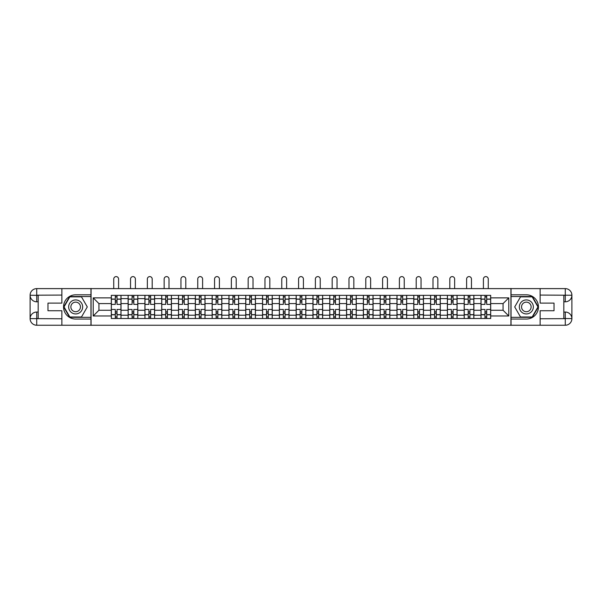 <?xml version="1.0" encoding="UTF-8"?>
<svg xmlns="http://www.w3.org/2000/svg" width="602" height="602" viewBox="0 0 602 602"><rect width="100%" height="100%" fill="white"/><g stroke="black" fill="none" stroke-linecap="round" stroke-linejoin="round"><path stroke-width="0.9" d="M58.966 325.238L543.034 325.238M543.034 288.614L58.966 288.614M128.121 318.503L128.121 298.63L121.01 298.63L121.01 318.503M121.01 298.63L121.01 295.349M128.121 298.63L128.121 295.349M137.813 295.349L137.813 318.503M144.924 318.503L144.924 295.349M154.616 295.349L154.616 318.503M161.727 318.503L161.727 295.349M171.419 295.349L171.419 318.503M178.531 318.503L178.531 295.349M188.223 295.349L188.223 318.503M195.334 318.503L195.334 295.349M205.026 295.349L205.026 318.503M212.137 318.503L212.137 295.349M221.829 295.349L221.829 318.503M228.941 318.503L228.941 295.349M238.633 295.349L238.633 318.503M245.744 318.503L245.744 295.349M255.436 295.349L255.436 318.503M262.547 318.503L262.547 295.349M272.239 295.349L272.239 318.503M279.351 318.503L279.351 295.349M289.043 295.349L289.043 318.503M296.154 318.503L296.154 295.349M305.846 295.349L305.846 318.503M312.957 318.503L312.957 295.349M322.649 295.349L322.649 318.503M329.761 318.503L329.761 295.349M339.453 295.349L339.453 318.503M346.564 318.503L346.564 295.349M356.256 295.349L356.256 318.503M363.367 318.503L363.367 295.349M373.059 295.349L373.059 318.503M380.171 318.503L380.171 295.349M389.863 295.349L389.863 318.503M396.974 318.503L396.974 295.349M406.666 295.349L406.666 318.503M413.777 318.503L413.777 295.349M423.469 295.349L423.469 318.503M430.581 318.503L430.581 295.349M440.273 295.349L440.273 318.503M447.384 318.503L447.384 295.349M457.076 295.349L457.076 318.503M464.187 318.503L464.187 295.349M473.879 295.349L473.879 318.503M480.99 318.503L480.99 295.349M480.99 310.263L473.879 310.263M464.187 310.263L457.076 310.263M447.384 310.263L440.273 310.263M430.581 310.263L423.469 310.263M413.777 310.263L406.666 310.263M396.974 310.263L389.863 310.263M380.171 310.263L373.059 310.263M363.367 310.263L356.256 310.263M346.564 310.263L339.453 310.263M329.761 310.263L322.649 310.263M312.957 310.263L305.846 310.263M296.154 310.263L289.043 310.263M279.351 310.263L272.239 310.263M262.547 310.263L255.436 310.263M245.744 310.263L238.633 310.263M228.941 310.263L221.829 310.263M212.137 310.263L205.026 310.263M195.334 310.263L188.223 310.263M178.531 310.263L171.419 310.263M161.727 310.263L154.616 310.263M144.924 310.263L137.813 310.263M128.121 310.263L121.01 310.263M480.99 303.589L473.879 303.589M464.187 303.589L457.076 303.589M447.384 303.589L440.273 303.589M430.581 303.589L423.469 303.589M413.777 303.589L406.666 303.589M396.974 303.589L389.863 303.589M380.171 303.589L373.059 303.589M363.367 303.589L356.256 303.589M346.564 303.589L339.453 303.589M329.761 303.589L322.649 303.589M312.957 303.589L305.846 303.589M296.154 303.589L289.043 303.589M279.351 303.589L272.239 303.589M262.547 303.589L255.436 303.589M245.744 303.589L238.633 303.589M228.941 303.589L221.829 303.589M212.137 303.589L205.026 303.589M195.334 303.589L188.223 303.589M178.531 303.589L171.419 303.589M161.727 303.589L154.616 303.589M144.924 303.589L137.813 303.589M128.121 303.589L121.01 303.589M98.931 310.263L111.317 310.263L111.317 303.589L98.931 303.589L98.931 310.263L93.22 315.975L93.22 297.877L111.317 297.877L111.317 303.589M490.683 303.589L490.683 310.263L503.069 310.263L503.069 303.589L490.683 303.589L490.683 295.349L111.317 295.349L111.317 297.877M490.683 297.877L508.78 297.877L508.78 315.975L490.683 315.975L490.683 310.263M111.317 310.263L111.317 318.503L490.683 318.503L490.683 315.975M111.317 315.975L93.22 315.975M510.932 325.396L510.932 288.448M91.068 325.396L91.068 288.448M117.021 316.885L115.298 316.885M115.298 296.959L117.021 296.959M133.825 316.885L132.101 316.885M132.101 296.959L133.825 296.959M150.628 316.885L148.905 316.885M148.905 296.959L150.628 296.959M167.431 316.885L165.708 316.885M165.708 296.959L167.431 296.959M184.235 316.885L182.511 316.885M182.511 296.959L184.235 296.959M201.045 316.885L199.315 316.885M199.315 296.959L201.045 296.959M217.849 316.885L216.118 316.885M216.118 296.959L217.849 296.959M234.652 316.885L232.921 316.885M232.921 296.959L234.652 296.959M251.455 316.885L249.725 316.885M249.725 296.959L251.455 296.959M268.259 316.885L266.528 316.885M266.528 296.959L268.259 296.959M285.062 316.885L283.331 316.885M283.331 296.959L285.062 296.959M301.865 316.885L300.135 316.885M300.135 296.959L301.865 296.959M318.669 316.885L316.938 316.885M316.938 296.959L318.669 296.959M335.472 316.885L333.741 316.885M333.741 296.959L335.472 296.959M352.275 316.885L350.545 316.885M350.545 296.959L352.275 296.959M369.079 316.885L367.348 316.885M367.348 296.959L369.079 296.959M385.882 316.885L384.151 316.885M384.151 296.959L385.882 296.959M402.685 316.885L400.955 316.885M400.955 296.959L402.685 296.959M419.489 316.885L417.765 316.885M417.765 296.959L419.489 296.959M436.292 316.885L434.569 316.885M434.569 296.959L436.292 296.959M453.095 316.885L451.372 316.885M451.372 296.959L453.095 296.959M469.899 316.885L468.175 316.885M468.175 296.959L469.899 296.959M486.702 316.885L484.979 316.885M484.979 296.959L486.702 296.959M93.22 297.877L98.931 303.589M503.069 310.263L508.78 315.975M503.069 303.589L508.78 297.877M120.957 318.503L120.957 304.394L117.021 304.394L117.021 295.349M115.298 295.349L115.298 304.394L111.37 304.394L111.37 295.349M118.586 288.448L118.586 279.027A2.423 2.423 0 0 0 116.163 276.604A2.423 2.423 0 0 0 113.74 279.027L113.74 288.448M120.957 304.394L120.957 295.349M111.37 318.503L111.37 309.458L115.298 309.458L115.298 318.503M117.021 318.503L117.021 309.458L120.957 309.458M115.298 302.023L117.021 302.023M111.37 309.458L111.37 304.394M117.021 311.828L115.298 311.828M117.021 317.103L115.298 317.103M115.298 313.228L117.021 313.228M117.021 300.624L115.298 300.624M115.298 296.748L117.021 296.748M38.182 301.805L36.722 301.805A6.622 6.622 0 0 1 30.1 295.236A6.622 6.622 0 0 1 36.722 288.614L90.955 288.614L90.955 294.807L75.664 294.807A12.115 12.115 0 0 0 63.549 306.922A12.115 12.115 0 0 0 75.664 319.045L90.955 319.045L90.955 325.238L36.722 325.238A6.622 6.622 0 0 1 30.1 318.608A6.622 6.622 0 0 1 36.722 312.039L38.182 312.039M90.955 319.045L90.955 294.807M61.878 288.614L61.878 303.099L47.979 303.099L47.979 310.745L61.878 310.745L61.878 325.238M36.722 301.805A6.622 6.622 0 0 1 30.1 295.236L36.722 295.349L36.722 301.805A6.622 6.622 0 0 1 30.1 295.236L30.1 318.608L61.878 318.774M36.722 318.774L36.722 325.238A6.622 6.622 0 0 1 30.1 318.608A6.622 6.622 0 0 1 36.722 312.039L36.722 318.503L38.182 318.503L38.182 295.349L36.722 295.349M90.955 296.53L69.659 296.53L63.661 306.922L69.659 317.322L90.955 317.322M563.818 312.039L565.278 312.039A6.622 6.622 0 0 1 571.9 318.608A6.622 6.622 0 0 1 565.278 325.238L511.045 325.238L511.045 319.045L526.336 319.045A12.115 12.115 0 0 0 538.451 306.922A12.115 12.115 0 0 0 526.336 294.807L511.045 294.807L511.045 288.614L565.278 288.614A6.622 6.622 0 0 1 571.9 295.236A6.622 6.622 0 0 1 565.278 301.805L563.818 301.805M511.045 294.807L511.045 319.045M540.122 325.238L540.122 310.745L554.021 310.745L554.021 303.099L540.122 303.099L540.122 288.614M565.278 312.039A6.622 6.622 0 0 1 571.9 318.608L565.278 318.503L565.278 312.039A6.622 6.622 0 0 1 571.9 318.608L571.9 295.236L540.122 295.078M565.278 295.078L565.278 288.614A6.622 6.622 0 0 1 571.9 295.236A6.622 6.622 0 0 1 565.278 301.805L565.278 295.349L563.818 295.349L563.818 318.503L565.278 318.503M511.045 317.322L532.341 317.322L538.338 306.922L532.341 296.53L511.045 296.53M68.658 306.922A6.998 6.998 0 0 0 75.664 313.928A6.998 6.998 0 0 0 82.662 306.922A6.998 6.998 0 0 0 75.664 299.924A6.998 6.998 0 0 0 68.658 306.922M70.87 306.922A4.793 4.793 0 0 0 75.664 311.716A4.793 4.793 0 0 0 80.457 306.922A4.793 4.793 0 0 0 75.664 302.129A4.793 4.793 0 0 0 70.87 306.922M81.481 296.854L87.29 306.922L81.481 316.998L69.847 316.998L64.03 306.922L69.847 296.854L81.481 296.854M519.338 306.922A6.998 6.998 0 0 0 526.336 313.928A6.998 6.998 0 0 0 533.342 306.922A6.998 6.998 0 0 0 526.336 299.924A6.998 6.998 0 0 0 519.338 306.922M521.543 306.922A4.793 4.793 0 0 0 526.336 311.716A4.793 4.793 0 0 0 531.13 306.922A4.793 4.793 0 0 0 526.336 302.129A4.793 4.793 0 0 0 521.543 306.922M532.153 296.854L537.97 306.922L532.153 316.998L520.519 316.998L514.71 306.922L520.519 296.854L532.153 296.854M137.76 318.503L137.76 304.394L133.825 304.394L133.825 295.349M132.101 295.349L132.101 304.394L128.173 304.394L128.173 295.349M135.39 288.448L135.39 279.027A2.423 2.423 0 0 0 132.967 276.604A2.423 2.423 0 0 0 130.544 279.027L130.544 288.448M137.76 304.394L137.76 295.349M128.173 318.503L128.173 309.458L132.101 309.458L132.101 318.503M133.825 318.503L133.825 309.458L137.76 309.458M132.101 302.023L133.825 302.023M128.173 309.458L128.173 304.394M133.825 311.828L132.101 311.828M133.825 317.103L132.101 317.103M132.101 313.228L133.825 313.228M133.825 300.624L132.101 300.624M132.101 296.748L133.825 296.748M154.564 318.503L154.564 304.394L150.628 304.394L150.628 295.349M148.905 295.349L148.905 304.394L144.977 304.394L144.977 295.349M152.193 288.448L152.193 279.027A2.423 2.423 0 0 0 149.77 276.604A2.423 2.423 0 0 0 147.347 279.027L147.347 288.448M154.564 304.394L154.564 295.349M144.977 318.503L144.977 309.458L148.905 309.458L148.905 318.503M150.628 318.503L150.628 309.458L154.564 309.458M148.905 302.023L150.628 302.023M144.977 309.458L144.977 304.394M150.628 311.828L148.905 311.828M150.628 317.103L148.905 317.103M148.905 313.228L150.628 313.228M150.628 300.624L148.905 300.624M148.905 296.748L150.628 296.748M171.367 318.503L171.367 304.394L167.431 304.394L167.431 295.349M165.708 295.349L165.708 304.394L161.78 304.394L161.78 295.349M168.996 288.448L168.996 279.027A2.423 2.423 0 0 0 166.573 276.604A2.423 2.423 0 0 0 164.15 279.027L164.15 288.448M171.367 304.394L171.367 295.349M161.78 318.503L161.78 309.458L165.708 309.458L165.708 318.503M167.431 318.503L167.431 309.458L171.367 309.458M165.708 302.023L167.431 302.023M161.78 309.458L161.78 304.394M167.431 311.828L165.708 311.828M167.431 317.103L165.708 317.103M165.708 313.228L167.431 313.228M167.431 300.624L165.708 300.624M165.708 296.748L167.431 296.748M188.17 318.503L188.17 304.394L184.235 304.394L184.235 295.349M182.511 295.349L182.511 304.394L178.583 304.394L178.583 295.349M185.8 288.448L185.8 279.027A2.423 2.423 0 0 0 183.377 276.604A2.423 2.423 0 0 0 180.954 279.027L180.954 288.448M188.17 304.394L188.17 295.349M178.583 318.503L178.583 309.458L182.511 309.458L182.511 318.503M184.235 318.503L184.235 309.458L188.17 309.458M182.511 302.023L184.235 302.023M178.583 309.458L178.583 304.394M184.235 311.828L182.511 311.828M184.235 317.103L182.511 317.103M182.511 313.228L184.235 313.228M184.235 300.624L182.511 300.624M182.511 296.748L184.235 296.748M204.973 318.503L204.973 304.394L201.045 304.394L201.045 295.349M199.315 295.349L199.315 304.394L195.387 304.394L195.387 295.349M202.603 288.448L202.603 279.027A2.423 2.423 0 0 0 200.18 276.604A2.423 2.423 0 0 0 197.757 279.027L197.757 288.448M204.973 304.394L204.973 295.349M195.387 318.503L195.387 309.458L199.315 309.458L199.315 318.503M201.045 318.503L201.045 309.458L204.973 309.458M199.315 302.023L201.045 302.023M195.387 309.458L195.387 304.394M201.045 311.828L199.315 311.828M201.045 317.103L199.315 317.103M199.315 313.228L201.045 313.228M201.045 300.624L199.315 300.624M199.315 296.748L201.045 296.748M221.777 318.503L221.777 304.394L217.849 304.394L217.849 295.349M216.118 295.349L216.118 304.394L212.19 304.394L212.19 295.349M219.406 288.448L219.406 279.027A2.423 2.423 0 0 0 216.983 276.604A2.423 2.423 0 0 0 214.56 279.027L214.56 288.448M221.777 304.394L221.777 295.349M212.19 318.503L212.19 309.458L216.118 309.458L216.118 318.503M217.849 318.503L217.849 309.458L221.777 309.458M216.118 302.023L217.849 302.023M212.19 309.458L212.19 304.394M217.849 311.828L216.118 311.828M217.849 317.103L216.118 317.103M216.118 313.228L217.849 313.228M217.849 300.624L216.118 300.624M216.118 296.748L217.849 296.748M238.58 318.503L238.58 304.394L234.652 304.394L234.652 295.349M232.921 295.349L232.921 304.394L228.993 304.394L228.993 295.349M236.21 288.448L236.21 279.027A2.423 2.423 0 0 0 233.787 276.604A2.423 2.423 0 0 0 231.364 279.027L231.364 288.448M238.58 304.394L238.58 295.349M228.993 318.503L228.993 309.458L232.921 309.458L232.921 318.503M234.652 318.503L234.652 309.458L238.58 309.458M232.921 302.023L234.652 302.023M228.993 309.458L228.993 304.394M234.652 311.828L232.921 311.828M234.652 317.103L232.921 317.103M232.921 313.228L234.652 313.228M234.652 300.624L232.921 300.624M232.921 296.748L234.652 296.748M255.383 318.503L255.383 304.394L251.455 304.394L251.455 295.349M249.725 295.349L249.725 304.394L245.797 304.394L245.797 295.349M253.013 288.448L253.013 279.027A2.423 2.423 0 0 0 250.59 276.604A2.423 2.423 0 0 0 248.167 279.027L248.167 288.448M255.383 304.394L255.383 295.349M245.797 318.503L245.797 309.458L249.725 309.458L249.725 318.503M251.455 318.503L251.455 309.458L255.383 309.458M249.725 302.023L251.455 302.023M245.797 309.458L245.797 304.394M251.455 311.828L249.725 311.828M251.455 317.103L249.725 317.103M249.725 313.228L251.455 313.228M251.455 300.624L249.725 300.624M249.725 296.748L251.455 296.748M272.187 318.503L272.187 304.394L268.259 304.394L268.259 295.349M266.528 295.349L266.528 304.394L262.6 304.394L262.6 295.349M269.816 288.448L269.816 279.027A2.423 2.423 0 0 0 267.393 276.604A2.423 2.423 0 0 0 264.97 279.027L264.97 288.448M272.187 304.394L272.187 295.349M262.6 318.503L262.6 309.458L266.528 309.458L266.528 318.503M268.259 318.503L268.259 309.458L272.187 309.458M266.528 302.023L268.259 302.023M262.6 309.458L262.6 304.394M268.259 311.828L266.528 311.828M268.259 317.103L266.528 317.103M266.528 313.228L268.259 313.228M268.259 300.624L266.528 300.624M266.528 296.748L268.259 296.748M288.99 318.503L288.99 304.394L285.062 304.394L285.062 295.349M283.331 295.349L283.331 304.394L279.403 304.394L279.403 295.349M286.62 288.448L286.62 279.027A2.423 2.423 0 0 0 284.197 276.604A2.423 2.423 0 0 0 281.774 279.027L281.774 288.448M288.99 304.394L288.99 295.349M279.403 318.503L279.403 309.458L283.331 309.458L283.331 318.503M285.062 318.503L285.062 309.458L288.99 309.458M283.331 302.023L285.062 302.023M279.403 309.458L279.403 304.394M285.062 311.828L283.331 311.828M285.062 317.103L283.331 317.103M283.331 313.228L285.062 313.228M285.062 300.624L283.331 300.624M283.331 296.748L285.062 296.748M305.793 318.503L305.793 304.394L301.865 304.394L301.865 295.349M300.135 295.349L300.135 304.394L296.207 304.394L296.207 295.349M303.423 288.448L303.423 279.027A2.423 2.423 0 0 0 301 276.604A2.423 2.423 0 0 0 298.577 279.027L298.577 288.448M305.793 304.394L305.793 295.349M296.207 318.503L296.207 309.458L300.135 309.458L300.135 318.503M301.865 318.503L301.865 309.458L305.793 309.458M300.135 302.023L301.865 302.023M296.207 309.458L296.207 304.394M301.865 311.828L300.135 311.828M301.865 317.103L300.135 317.103M300.135 313.228L301.865 313.228M301.865 300.624L300.135 300.624M300.135 296.748L301.865 296.748M322.597 318.503L322.597 304.394L318.669 304.394L318.669 295.349M316.938 295.349L316.938 304.394L313.01 304.394L313.01 295.349M320.226 288.448L320.226 279.027A2.423 2.423 0 0 0 317.803 276.604A2.423 2.423 0 0 0 315.38 279.027L315.38 288.448M322.597 304.394L322.597 295.349M313.01 318.503L313.01 309.458L316.938 309.458L316.938 318.503M318.669 318.503L318.669 309.458L322.597 309.458M316.938 302.023L318.669 302.023M313.01 309.458L313.01 304.394M318.669 311.828L316.938 311.828M318.669 317.103L316.938 317.103M316.938 313.228L318.669 313.228M318.669 300.624L316.938 300.624M316.938 296.748L318.669 296.748M339.4 318.503L339.4 304.394L335.472 304.394L335.472 295.349M333.741 295.349L333.741 304.394L329.813 304.394L329.813 295.349M337.03 288.448L337.03 279.027A2.423 2.423 0 0 0 334.607 276.604A2.423 2.423 0 0 0 332.184 279.027L332.184 288.448M339.4 304.394L339.4 295.349M329.813 318.503L329.813 309.458L333.741 309.458L333.741 318.503M335.472 318.503L335.472 309.458L339.4 309.458M333.741 302.023L335.472 302.023M329.813 309.458L329.813 304.394M335.472 311.828L333.741 311.828M335.472 317.103L333.741 317.103M333.741 313.228L335.472 313.228M335.472 300.624L333.741 300.624M333.741 296.748L335.472 296.748M356.203 318.503L356.203 304.394L352.275 304.394L352.275 295.349M350.545 295.349L350.545 304.394L346.617 304.394L346.617 295.349M353.833 288.448L353.833 279.027A2.423 2.423 0 0 0 351.41 276.604A2.423 2.423 0 0 0 348.987 279.027L348.987 288.448M356.203 304.394L356.203 295.349M346.617 318.503L346.617 309.458L350.545 309.458L350.545 318.503M352.275 318.503L352.275 309.458L356.203 309.458M350.545 302.023L352.275 302.023M346.617 309.458L346.617 304.394M352.275 311.828L350.545 311.828M352.275 317.103L350.545 317.103M350.545 313.228L352.275 313.228M352.275 300.624L350.545 300.624M350.545 296.748L352.275 296.748M373.007 318.503L373.007 304.394L369.079 304.394L369.079 295.349M367.348 295.349L367.348 304.394L363.42 304.394L363.42 295.349M370.636 288.448L370.636 279.027A2.423 2.423 0 0 0 368.213 276.604A2.423 2.423 0 0 0 365.79 279.027L365.79 288.448M373.007 304.394L373.007 295.349M363.42 318.503L363.42 309.458L367.348 309.458L367.348 318.503M369.079 318.503L369.079 309.458L373.007 309.458M367.348 302.023L369.079 302.023M363.42 309.458L363.42 304.394M369.079 311.828L367.348 311.828M369.079 317.103L367.348 317.103M367.348 313.228L369.079 313.228M369.079 300.624L367.348 300.624M367.348 296.748L369.079 296.748M389.81 318.503L389.81 304.394L385.882 304.394L385.882 295.349M384.151 295.349L384.151 304.394L380.223 304.394L380.223 295.349M387.44 288.448L387.44 279.027A2.423 2.423 0 0 0 385.017 276.604A2.423 2.423 0 0 0 382.594 279.027L382.594 288.448M389.81 304.394L389.81 295.349M380.223 318.503L380.223 309.458L384.151 309.458L384.151 318.503M385.882 318.503L385.882 309.458L389.81 309.458M384.151 302.023L385.882 302.023M380.223 309.458L380.223 304.394M385.882 311.828L384.151 311.828M385.882 317.103L384.151 317.103M384.151 313.228L385.882 313.228M385.882 300.624L384.151 300.624M384.151 296.748L385.882 296.748M406.613 318.503L406.613 304.394L402.685 304.394L402.685 295.349M400.955 295.349L400.955 304.394L397.027 304.394L397.027 295.349M404.243 288.448L404.243 279.027A2.423 2.423 0 0 0 401.82 276.604A2.423 2.423 0 0 0 399.397 279.027L399.397 288.448M406.613 304.394L406.613 295.349M397.027 318.503L397.027 309.458L400.955 309.458L400.955 318.503M402.685 318.503L402.685 309.458L406.613 309.458M400.955 302.023L402.685 302.023M397.027 309.458L397.027 304.394M402.685 311.828L400.955 311.828M402.685 317.103L400.955 317.103M400.955 313.228L402.685 313.228M402.685 300.624L400.955 300.624M400.955 296.748L402.685 296.748M423.417 318.503L423.417 304.394L419.489 304.394L419.489 295.349M417.765 295.349L417.765 304.394L413.83 304.394L413.83 295.349M421.046 288.448L421.046 279.027A2.423 2.423 0 0 0 418.623 276.604A2.423 2.423 0 0 0 416.2 279.027L416.2 288.448M423.417 304.394L423.417 295.349M413.83 318.503L413.83 309.458L417.765 309.458L417.765 318.503M419.489 318.503L419.489 309.458L423.417 309.458M417.765 302.023L419.489 302.023M413.83 309.458L413.83 304.394M419.489 311.828L417.765 311.828M419.489 317.103L417.765 317.103M417.765 313.228L419.489 313.228M419.489 300.624L417.765 300.624M417.765 296.748L419.489 296.748M440.22 318.503L440.22 304.394L436.292 304.394L436.292 295.349M434.569 295.349L434.569 304.394L430.633 304.394L430.633 295.349M437.85 288.448L437.85 279.027A2.423 2.423 0 0 0 435.427 276.604A2.423 2.423 0 0 0 433.004 279.027L433.004 288.448M440.22 304.394L440.22 295.349M430.633 318.503L430.633 309.458L434.569 309.458L434.569 318.503M436.292 318.503L436.292 309.458L440.22 309.458M434.569 302.023L436.292 302.023M430.633 309.458L430.633 304.394M436.292 311.828L434.569 311.828M436.292 317.103L434.569 317.103M434.569 313.228L436.292 313.228M436.292 300.624L434.569 300.624M434.569 296.748L436.292 296.748M457.023 318.503L457.023 304.394L453.095 304.394L453.095 295.349M451.372 295.349L451.372 304.394L447.436 304.394L447.436 295.349M454.653 288.448L454.653 279.027A2.423 2.423 0 0 0 452.23 276.604A2.423 2.423 0 0 0 449.807 279.027L449.807 288.448M457.023 304.394L457.023 295.349M447.436 318.503L447.436 309.458L451.372 309.458L451.372 318.503M453.095 318.503L453.095 309.458L457.023 309.458M451.372 302.023L453.095 302.023M447.436 309.458L447.436 304.394M453.095 311.828L451.372 311.828M453.095 317.103L451.372 317.103M451.372 313.228L453.095 313.228M453.095 300.624L451.372 300.624M451.372 296.748L453.095 296.748M473.827 318.503L473.827 304.394L469.899 304.394L469.899 295.349M468.175 295.349L468.175 304.394L464.24 304.394L464.24 295.349M471.456 288.448L471.456 279.027A2.423 2.423 0 0 0 469.033 276.604A2.423 2.423 0 0 0 466.61 279.027L466.61 288.448M473.827 304.394L473.827 295.349M464.24 318.503L464.24 309.458L468.175 309.458L468.175 318.503M469.899 318.503L469.899 309.458L473.827 309.458M468.175 302.023L469.899 302.023M464.24 309.458L464.24 304.394M469.899 311.828L468.175 311.828M469.899 317.103L468.175 317.103M468.175 313.228L469.899 313.228M469.899 300.624L468.175 300.624M468.175 296.748L469.899 296.748M490.63 318.503L490.63 304.394L486.702 304.394L486.702 295.349M484.979 295.349L484.979 304.394L481.043 304.394L481.043 295.349M488.26 288.448L488.26 279.027A2.423 2.423 0 0 0 485.837 276.604A2.423 2.423 0 0 0 483.414 279.027L483.414 288.448M490.63 304.394L490.63 295.349M481.043 318.503L481.043 309.458L484.979 309.458L484.979 318.503M486.702 318.503L486.702 309.458L490.63 309.458M484.979 302.023L486.702 302.023M481.043 309.458L481.043 304.394M486.702 311.828L484.979 311.828M486.702 317.103L484.979 317.103M484.979 313.228L486.702 313.228M486.702 300.624L484.979 300.624M484.979 296.748L486.702 296.748M464.187 298.63L457.076 298.63M447.384 298.63L440.273 298.63M430.581 298.63L423.469 298.63M413.777 298.63L406.666 298.63M396.974 298.63L389.863 298.63M380.171 298.63L373.059 298.63M363.367 298.63L356.256 298.63M346.564 298.63L339.453 298.63M329.761 298.63L322.649 298.63M312.957 298.63L305.846 298.63M296.154 298.63L289.043 298.63M279.351 298.63L272.239 298.63M262.547 298.63L255.436 298.63M245.744 298.63L238.633 298.63M228.941 298.63L221.829 298.63M212.137 298.63L205.026 298.63M195.334 298.63L188.223 298.63M178.531 298.63L171.419 298.63M161.727 298.63L154.616 298.63M144.924 298.63L137.813 298.63M480.99 298.63L473.879 298.63M464.187 315.215L457.076 315.215M447.384 315.215L440.273 315.215M430.581 315.215L423.469 315.215M413.777 315.215L406.666 315.215M396.974 315.215L389.863 315.215M380.171 315.215L373.059 315.215M363.367 315.215L356.256 315.215M346.564 315.215L339.453 315.215M329.761 315.215L322.649 315.215M312.957 315.215L305.846 315.215M296.154 315.215L289.043 315.215M279.351 315.215L272.239 315.215M262.547 315.215L255.436 315.215M245.744 315.215L238.633 315.215M228.941 315.215L221.829 315.215M212.137 315.215L205.026 315.215M195.334 315.215L188.223 315.215M178.531 315.215L171.419 315.215M161.727 315.215L154.616 315.215M144.924 315.215L137.813 315.215M128.121 315.215L121.01 315.215M480.99 315.215L473.879 315.215M120.957 299.059L117.021 299.059M115.298 299.059L111.37 299.059M115.298 299.202L111.37 299.202M115.298 314.643L111.37 314.643M115.298 314.786L111.37 314.786M120.957 314.786L117.021 314.786M120.957 299.202L117.021 299.202M120.957 314.643L117.021 314.643M61.878 295.078L36.572 295.191M30.1 318.608A6.622 6.622 0 0 1 36.722 312.039M30.1 295.236A6.622 6.622 0 0 1 36.722 288.614L36.722 295.078M540.122 318.774L565.428 318.654M571.9 295.236A6.622 6.622 0 0 1 565.278 301.805M571.9 318.608A6.622 6.622 0 0 1 565.278 325.238L565.278 318.774M137.76 299.059L133.825 299.059M132.101 299.059L128.173 299.059M132.101 299.202L128.173 299.202M132.101 314.643L128.173 314.643M132.101 314.786L128.173 314.786M137.76 314.786L133.825 314.786M137.76 299.202L133.825 299.202M137.76 314.643L133.825 314.643M154.564 299.059L150.628 299.059M148.905 299.059L144.977 299.059M148.905 299.202L144.977 299.202M148.905 314.643L144.977 314.643M148.905 314.786L144.977 314.786M154.564 314.786L150.628 314.786M154.564 299.202L150.628 299.202M154.564 314.643L150.628 314.643M171.367 299.059L167.431 299.059M165.708 299.059L161.78 299.059M165.708 299.202L161.78 299.202M165.708 314.643L161.78 314.643M165.708 314.786L161.78 314.786M171.367 314.786L167.431 314.786M171.367 299.202L167.431 299.202M171.367 314.643L167.431 314.643M188.17 299.059L184.235 299.059M182.511 299.059L178.583 299.059M182.511 299.202L178.583 299.202M182.511 314.643L178.583 314.643M182.511 314.786L178.583 314.786M188.17 314.786L184.235 314.786M188.17 299.202L184.235 299.202M188.17 314.643L184.235 314.643M204.973 299.059L201.045 299.059M199.315 299.059L195.387 299.059M199.315 299.202L195.387 299.202M199.315 314.643L195.387 314.643M199.315 314.786L195.387 314.786M204.973 314.786L201.045 314.786M204.973 299.202L201.045 299.202M204.973 314.643L201.045 314.643M221.777 299.059L217.849 299.059M216.118 299.059L212.19 299.059M216.118 299.202L212.19 299.202M216.118 314.643L212.19 314.643M216.118 314.786L212.19 314.786M221.777 314.786L217.849 314.786M221.777 299.202L217.849 299.202M221.777 314.643L217.849 314.643M238.58 299.059L234.652 299.059M232.921 299.059L228.993 299.059M232.921 299.202L228.993 299.202M232.921 314.643L228.993 314.643M232.921 314.786L228.993 314.786M238.58 314.786L234.652 314.786M238.58 299.202L234.652 299.202M238.58 314.643L234.652 314.643M255.383 299.059L251.455 299.059M249.725 299.059L245.797 299.059M249.725 299.202L245.797 299.202M249.725 314.643L245.797 314.643M249.725 314.786L245.797 314.786M255.383 314.786L251.455 314.786M255.383 299.202L251.455 299.202M255.383 314.643L251.455 314.643M272.187 299.059L268.259 299.059M266.528 299.059L262.6 299.059M266.528 299.202L262.6 299.202M266.528 314.643L262.6 314.643M266.528 314.786L262.6 314.786M272.187 314.786L268.259 314.786M272.187 299.202L268.259 299.202M272.187 314.643L268.259 314.643M288.99 299.059L285.062 299.059M283.331 299.059L279.403 299.059M283.331 299.202L279.403 299.202M283.331 314.643L279.403 314.643M283.331 314.786L279.403 314.786M288.99 314.786L285.062 314.786M288.99 299.202L285.062 299.202M288.99 314.643L285.062 314.643M305.793 299.059L301.865 299.059M300.135 299.059L296.207 299.059M300.135 299.202L296.207 299.202M300.135 314.643L296.207 314.643M300.135 314.786L296.207 314.786M305.793 314.786L301.865 314.786M305.793 299.202L301.865 299.202M305.793 314.643L301.865 314.643M322.597 299.059L318.669 299.059M316.938 299.059L313.01 299.059M316.938 299.202L313.01 299.202M316.938 314.643L313.01 314.643M316.938 314.786L313.01 314.786M322.597 314.786L318.669 314.786M322.597 299.202L318.669 299.202M322.597 314.643L318.669 314.643M339.4 299.059L335.472 299.059M333.741 299.059L329.813 299.059M333.741 299.202L329.813 299.202M333.741 314.643L329.813 314.643M333.741 314.786L329.813 314.786M339.4 314.786L335.472 314.786M339.4 299.202L335.472 299.202M339.4 314.643L335.472 314.643M356.203 299.059L352.275 299.059M350.545 299.059L346.617 299.059M350.545 299.202L346.617 299.202M350.545 314.643L346.617 314.643M350.545 314.786L346.617 314.786M356.203 314.786L352.275 314.786M356.203 299.202L352.275 299.202M356.203 314.643L352.275 314.643M373.007 299.059L369.079 299.059M367.348 299.059L363.42 299.059M367.348 299.202L363.42 299.202M367.348 314.643L363.42 314.643M367.348 314.786L363.42 314.786M373.007 314.786L369.079 314.786M373.007 299.202L369.079 299.202M373.007 314.643L369.079 314.643M389.81 299.059L385.882 299.059M384.151 299.059L380.223 299.059M384.151 299.202L380.223 299.202M384.151 314.643L380.223 314.643M384.151 314.786L380.223 314.786M389.81 314.786L385.882 314.786M389.81 299.202L385.882 299.202M389.81 314.643L385.882 314.643M406.613 299.059L402.685 299.059M400.955 299.059L397.027 299.059M400.955 299.202L397.027 299.202M400.955 314.643L397.027 314.643M400.955 314.786L397.027 314.786M406.613 314.786L402.685 314.786M406.613 299.202L402.685 299.202M406.613 314.643L402.685 314.643M423.417 299.059L419.489 299.059M417.765 299.059L413.83 299.059M417.765 299.202L413.83 299.202M417.765 314.643L413.83 314.643M417.765 314.786L413.83 314.786M423.417 314.786L419.489 314.786M423.417 299.202L419.489 299.202M423.417 314.643L419.489 314.643M440.22 299.059L436.292 299.059M434.569 299.059L430.633 299.059M434.569 299.202L430.633 299.202M434.569 314.643L430.633 314.643M434.569 314.786L430.633 314.786M440.22 314.786L436.292 314.786M440.22 299.202L436.292 299.202M440.22 314.643L436.292 314.643M457.023 299.059L453.095 299.059M451.372 299.059L447.436 299.059M451.372 299.202L447.436 299.202M451.372 314.643L447.436 314.643M451.372 314.786L447.436 314.786M457.023 314.786L453.095 314.786M457.023 299.202L453.095 299.202M457.023 314.643L453.095 314.643M473.827 299.059L469.899 299.059M468.175 299.059L464.24 299.059M468.175 299.202L464.24 299.202M468.175 314.643L464.24 314.643M468.175 314.786L464.24 314.786M473.827 314.786L469.899 314.786M473.827 299.202L469.899 299.202M473.827 314.643L469.899 314.643M490.63 299.059L486.702 299.059M484.979 299.059L481.043 299.059M484.979 299.202L481.043 299.202M484.979 314.643L481.043 314.643M484.979 314.786L481.043 314.786M490.63 314.786L486.702 314.786M490.63 299.202L486.702 299.202M490.63 314.643L486.702 314.643"/></g></svg>
